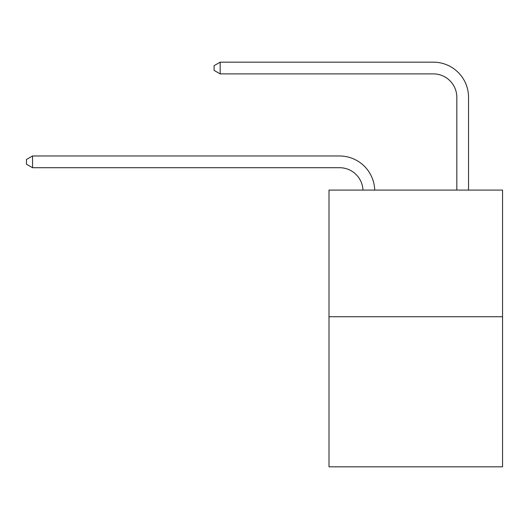 <?xml version="1.0" encoding="UTF-8"?>
<svg xmlns="http://www.w3.org/2000/svg" width="529" height="529" viewBox="0 0 529 529"><rect width="100%" height="100%" fill="white"/><g stroke="black" fill="none" stroke-linecap="round" stroke-linejoin="round"><path stroke-width="0.79" d="M502.55 316.732L502.55 190.083L328.998 190.083L328.998 466.829L502.55 466.829L502.55 316.732L328.998 316.732M362.98 190.083A23.455 23.455 0 0 0 339.552 167.706A23.455 23.455 0 0 1 362.98 190.083A23.455 23.455 0 0 0 339.552 167.706A23.455 23.455 0 0 1 362.98 190.083A23.455 23.455 0 0 0 339.552 167.706A23.455 23.455 0 0 1 362.98 190.083A23.455 23.455 0 0 0 339.552 167.706A23.455 23.455 0 0 1 362.98 190.083A23.455 23.455 0 0 0 339.552 167.706A23.455 23.455 0 0 1 362.98 190.083A23.455 23.455 0 0 0 339.552 167.706A23.455 23.455 0 0 1 362.98 190.083A23.455 23.455 0 0 0 339.552 167.706A23.455 23.455 0 0 1 362.98 190.083A23.455 23.455 0 0 0 339.552 167.706A23.455 23.455 0 0 1 362.98 190.083A23.455 23.455 0 0 0 339.552 167.706A23.455 23.455 0 0 1 362.98 190.083A23.455 23.455 0 0 0 339.552 167.706A23.455 23.455 0 0 1 362.98 190.083A23.455 23.455 0 0 0 339.552 167.706A23.455 23.455 0 0 1 362.98 190.083A23.455 23.455 0 0 0 339.552 167.706A23.455 23.455 0 0 1 362.98 190.083A23.455 23.455 0 0 0 339.552 167.706A23.455 23.455 0 0 1 362.98 190.083A23.455 23.455 0 0 0 339.552 167.706A23.455 23.455 0 0 1 362.98 190.083A23.455 23.455 0 0 0 339.552 167.706A23.455 23.455 0 0 1 362.98 190.083A23.455 23.455 0 0 0 339.552 167.706A23.455 23.455 0 0 1 362.98 190.083A23.455 23.455 0 0 0 339.552 167.706A23.455 23.455 0 0 1 362.98 190.083A23.455 23.455 0 0 0 339.552 167.706A23.455 23.455 0 0 1 362.98 190.083A23.455 23.455 0 0 0 339.552 167.706A23.455 23.455 0 0 1 362.98 190.083A23.455 23.455 0 0 0 339.552 167.706A23.455 23.455 0 0 1 362.98 190.083A23.455 23.455 0 0 0 339.552 167.706A23.455 23.455 0 0 1 362.98 190.083A23.455 23.455 0 0 0 339.552 167.706A23.455 23.455 0 0 1 362.98 190.083A23.455 23.455 0 0 0 339.552 167.706L32.547 167.706L26.45 164.188L26.45 159.5L32.547 155.982L339.552 155.982A35.178 35.178 0 0 1 374.711 190.083M456.818 190.083L456.818 97.349A23.455 23.455 0 0 0 433.363 73.895L220.176 73.895L214.073 70.377L214.073 65.689L220.176 62.171L433.363 62.171A35.178 35.178 0 0 1 468.542 97.349L468.542 190.083M32.547 155.982L339.552 155.982L32.547 155.982L339.552 155.982L32.547 155.982L339.552 155.982L32.547 155.982L339.552 155.982L32.547 155.982L339.552 155.982L32.547 155.982L339.552 155.982L32.547 155.982L339.552 155.982L32.547 155.982L339.552 155.982L32.547 155.982L339.552 155.982L32.547 155.982L339.552 155.982L32.547 155.982L339.552 155.982L32.547 155.982L339.552 155.982L32.547 155.982L339.552 155.982L32.547 155.982L339.552 155.982L32.547 155.982L339.552 155.982L32.547 155.982L339.552 155.982L32.547 155.982L339.552 155.982L32.547 155.982L339.552 155.982L32.547 155.982L339.552 155.982L32.547 155.982L339.552 155.982L32.547 155.982L339.552 155.982L32.547 155.982L339.552 155.982L32.547 155.982L32.547 167.706M456.818 97.349A23.455 23.455 0 0 0 433.363 73.895A23.455 23.455 0 0 1 456.818 97.349A23.455 23.455 0 0 0 433.363 73.895A23.455 23.455 0 0 1 456.818 97.349A23.455 23.455 0 0 0 433.363 73.895A23.455 23.455 0 0 1 456.818 97.349A23.455 23.455 0 0 0 433.363 73.895A23.455 23.455 0 0 1 456.818 97.349A23.455 23.455 0 0 0 433.363 73.895A23.455 23.455 0 0 1 456.818 97.349A23.455 23.455 0 0 0 433.363 73.895A23.455 23.455 0 0 1 456.818 97.349A23.455 23.455 0 0 0 433.363 73.895A23.455 23.455 0 0 1 456.818 97.349A23.455 23.455 0 0 0 433.363 73.895A23.455 23.455 0 0 1 456.818 97.349A23.455 23.455 0 0 0 433.363 73.895A23.455 23.455 0 0 1 456.818 97.349A23.455 23.455 0 0 0 433.363 73.895A23.455 23.455 0 0 1 456.818 97.349A23.455 23.455 0 0 0 433.363 73.895A23.455 23.455 0 0 1 456.818 97.349A23.455 23.455 0 0 0 433.363 73.895A23.455 23.455 0 0 1 456.818 97.349A23.455 23.455 0 0 0 433.363 73.895A23.455 23.455 0 0 1 456.818 97.349A23.455 23.455 0 0 0 433.363 73.895A23.455 23.455 0 0 1 456.818 97.349A23.455 23.455 0 0 0 433.363 73.895A23.455 23.455 0 0 1 456.818 97.349A23.455 23.455 0 0 0 433.363 73.895A23.455 23.455 0 0 1 456.818 97.349A23.455 23.455 0 0 0 433.363 73.895A23.455 23.455 0 0 1 456.818 97.349A23.455 23.455 0 0 0 433.363 73.895A23.455 23.455 0 0 1 456.818 97.349A23.455 23.455 0 0 0 433.363 73.895A23.455 23.455 0 0 1 456.818 97.349A23.455 23.455 0 0 0 433.363 73.895A23.455 23.455 0 0 1 456.818 97.349A23.455 23.455 0 0 0 433.363 73.895A23.455 23.455 0 0 1 456.818 97.349A23.455 23.455 0 0 0 433.363 73.895A23.455 23.455 0 0 1 456.818 97.349M220.176 62.171L433.363 62.171L220.176 62.171L433.363 62.171L220.176 62.171L433.363 62.171L220.176 62.171L433.363 62.171L220.176 62.171L433.363 62.171L220.176 62.171L433.363 62.171L220.176 62.171L433.363 62.171L220.176 62.171L433.363 62.171L220.176 62.171L433.363 62.171L220.176 62.171L433.363 62.171L220.176 62.171L433.363 62.171L220.176 62.171L433.363 62.171L220.176 62.171L433.363 62.171L220.176 62.171L433.363 62.171L220.176 62.171L433.363 62.171L220.176 62.171L433.363 62.171L220.176 62.171L433.363 62.171L220.176 62.171L433.363 62.171L220.176 62.171L433.363 62.171L220.176 62.171L433.363 62.171L220.176 62.171L433.363 62.171L220.176 62.171L433.363 62.171L220.176 62.171L220.176 73.895"/></g></svg>
